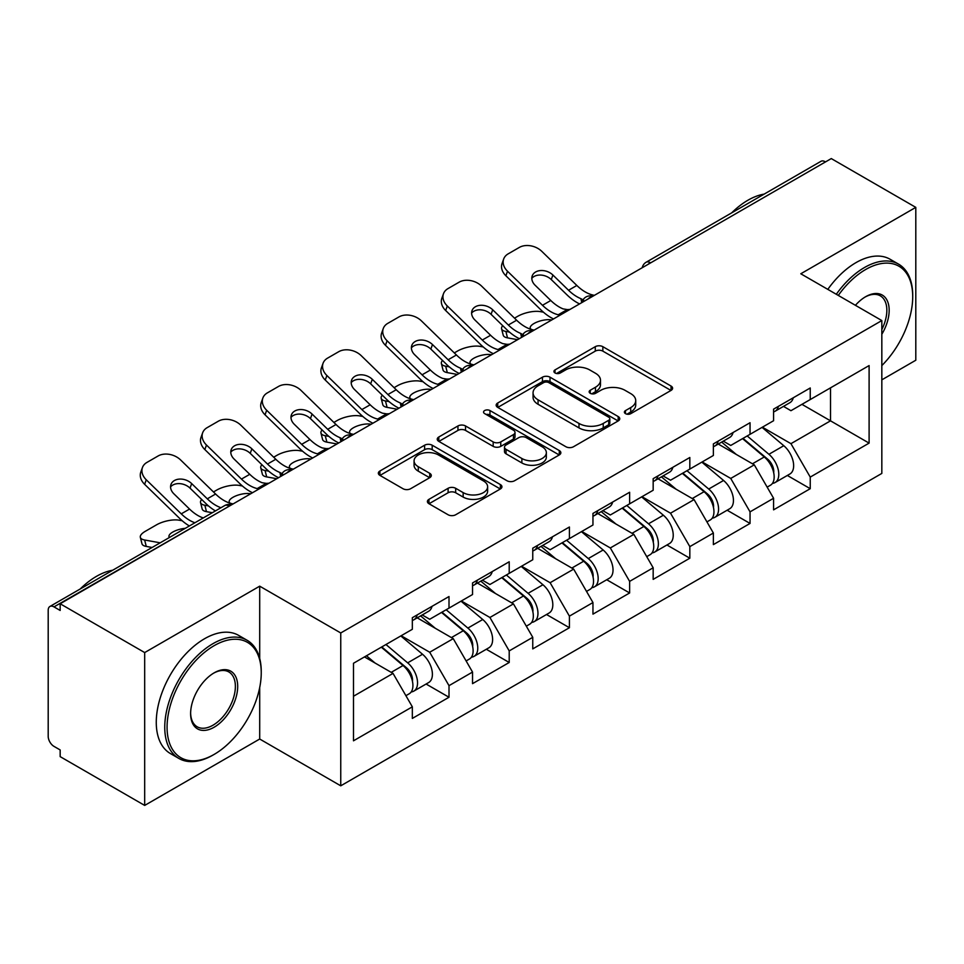 <?xml version="1.0" encoding="UTF-8"?>
<svg xmlns="http://www.w3.org/2000/svg" width="964" height="964" viewBox="0 0 964 964"><rect width="100%" height="100%" fill="white"/><g stroke="black" fill="none" stroke-linecap="round" stroke-linejoin="round"><path stroke-width="1.45" d="M625.491 413.652A3.748 2.169 0 0 0 630.793 413.652L671.04 390.42A5.362 3.097 0 0 0 672.607 388.227A5.362 3.097 0 0 0 671.04 386.046L602.849 346.678A5.362 3.097 0 0 0 595.27 346.678L555.023 369.911A3.748 2.169 0 0 0 553.926 371.441A3.748 2.169 0 0 0 555.023 372.972A3.748 2.169 0 0 0 560.325 372.972L565.543 369.971A17.147 9.893 0 0 1 589.787 369.971L595.463 373.249A17.147 9.893 0 0 1 600.488 380.25A17.147 9.893 0 0 1 595.463 387.251L590.257 390.251A3.748 2.169 0 0 0 589.161 391.782A3.748 2.169 0 0 0 590.257 393.312A3.748 2.169 0 0 0 595.559 393.312L600.765 390.312A17.147 9.893 0 0 1 625.009 390.312L630.697 393.589A17.147 9.893 0 0 1 635.722 400.59A17.147 9.893 0 0 1 630.697 407.591L625.491 410.592A3.748 2.169 0 0 0 624.383 412.122A3.748 2.169 0 0 0 625.491 413.652L625.491 410.592M428.968 499.34A5.362 3.097 0 0 0 427.401 501.521A5.362 3.097 0 0 0 428.968 503.714L448.103 514.764A5.362 3.097 0 0 0 455.671 514.764L500.376 488.953A5.362 3.097 0 0 0 501.943 486.76A5.362 3.097 0 0 0 500.376 484.579L432.185 445.211A5.362 3.097 0 0 0 424.618 445.211L379.912 471.01A5.362 3.097 0 0 0 378.346 473.204A5.362 3.097 0 0 0 379.912 475.385L403.024 488.736A5.362 3.097 0 0 0 410.592 488.736L429.727 477.686A5.362 3.097 0 0 0 431.294 475.493A5.362 3.097 0 0 0 429.727 473.312L418.268 466.697A14.327 8.278 0 0 1 414.074 460.84A14.327 8.278 0 0 1 422.919 453.201A14.327 8.278 0 0 1 438.536 454.996L483.422 480.916A14.327 8.278 0 0 1 487.627 486.76A14.327 8.278 0 0 1 478.771 494.412A14.327 8.278 0 0 1 463.154 492.616L455.671 488.29A5.362 3.097 0 0 0 448.103 488.29L428.968 499.34L428.968 503.714M259.702 586.172L144.684 652.568L60.166 603.765L831.281 158.578L915.8 207.368L800.795 273.776L881.831 320.566L340.75 632.962L259.702 586.172L259.702 658.424M565.916 446.742A5.362 3.097 0 0 0 573.496 446.742L618.189 420.931A5.362 3.097 0 0 0 619.768 418.738A5.362 3.097 0 0 0 618.189 416.556L550.01 377.189A5.362 3.097 0 0 0 542.431 377.189L497.725 403A5.362 3.097 0 0 0 496.159 405.181A5.362 3.097 0 0 0 497.725 407.374L565.916 446.742M486.157 414.472A3.748 2.169 0 0 1 489.965 415.002L489.965 410.543L559.289 450.562A5.362 3.097 0 0 1 560.855 452.755A5.362 3.097 0 0 1 559.289 454.936L514.583 480.747A5.362 3.097 0 0 1 507.004 480.747L438.813 441.379L438.813 437.005A5.362 3.097 0 0 0 437.246 439.186A5.362 3.097 0 0 0 438.813 441.379M438.813 437.005L457.948 425.955A5.362 3.097 0 0 1 465.528 425.955L493.182 441.922A5.362 3.097 0 0 0 500.762 441.922L513.451 434.595A5.362 3.097 0 0 0 515.017 432.414A5.362 3.097 0 0 0 513.451 430.221L484.651 413.604A3.748 2.169 0 0 1 483.554 412.074A3.748 2.169 0 0 1 485.868 410.074A3.748 2.169 0 0 1 489.965 410.543M144.684 652.568L144.684 805.422L259.702 739.026L340.75 785.817L340.75 632.962M340.75 785.817L881.831 473.42L881.831 320.566M426.1 684.03L449.007 697.249L449.007 685.657L429.703 652.242L401.144 635.746M449.007 697.249L412.339 718.421L412.339 706.829L353.487 740.81L353.487 663.268L412.339 629.287L412.339 617.695L449.007 596.535L449.007 608.115L472.541 594.523L472.541 582.943L509.209 561.771L509.209 573.351L532.755 559.759L532.755 548.179L569.411 527.007L569.411 538.599L592.956 525.006L592.956 513.414L629.625 492.255L629.625 503.835L653.17 490.242L653.17 478.662L689.826 457.49L689.826 469.07L713.372 455.478L713.372 443.898L750.04 422.726L750.04 434.318L773.586 420.726L773.586 409.134L810.242 387.974L810.242 399.554L869.106 365.573L869.106 443.115L810.242 477.096L790.95 443.669L762.391 427.185M787.347 475.469L810.242 488.688L810.242 477.096M810.242 488.688L773.586 509.848L773.586 498.268L750.04 511.86L730.736 478.433L702.178 461.949M727.133 510.221L750.04 523.44L750.04 511.86M750.04 523.44L713.372 544.612L713.372 533.032L689.826 546.624L670.534 513.197L641.976 496.701M666.931 544.985L689.826 558.204L689.826 546.624M689.826 558.204L653.17 579.376L653.17 567.784L629.625 581.376L610.32 547.95L581.762 531.465M606.73 579.75L629.625 592.968L629.625 581.376M629.625 592.968L592.956 614.14L592.956 602.548L569.411 616.141L550.119 582.714L521.56 566.23M546.516 614.502L569.411 627.721L569.411 616.141M569.411 627.721L532.755 648.893L532.755 637.312L509.209 650.905L489.917 617.478L461.346 600.982M486.314 649.266L509.209 662.485L509.209 650.905M509.209 662.485L472.541 683.657L472.541 672.065L449.007 685.657M422.244 614.948L429.703 619.262L449.007 608.115M429.703 652.242L453.249 638.65L417.231 617.852M472.541 672.065L453.249 638.65M482.446 580.195L489.917 584.497L509.209 573.351M489.917 617.478L513.451 603.886L477.433 583.087M532.755 637.312L513.451 603.886M542.66 545.431L550.119 549.733L569.411 538.599M550.119 582.714L573.664 569.122L537.635 548.323M592.956 602.548L573.664 569.122M602.862 510.667L610.32 514.981L629.625 503.835M610.32 547.95L633.866 534.369L597.849 513.571M653.17 567.784L633.866 534.369M663.075 475.915L670.534 480.217L689.826 469.07M670.534 513.197L694.08 499.605L658.051 478.807M713.372 533.032L694.08 499.605M723.277 441.151L730.736 445.452L750.04 434.318M730.736 478.433L754.282 464.841L718.264 444.043M773.586 498.268L754.282 464.841M825.485 161.916L650.652 262.859M648.194 264.281A8.182 4.724 120 0 1 650.266 262.63A8.182 4.724 60 0 0 646.181 262.22L821.015 161.289A8.182 4.724 60 0 1 825.1 161.687M783.491 406.386L790.95 410.7L810.242 399.554M790.95 443.669L830.51 420.834L830.51 387.853L869.106 365.573M801.952 404.35L869.106 443.115M881.831 379.84L915.8 360.235L915.8 207.368M144.684 805.422L60.166 756.632L60.166 749.944L53.984 746.377A8.182 4.724 -120 0 1 48.2 736.351L48.2 610.236A8.182 4.724 -120 0 1 49.899 606.489A8.182 4.724 -120 0 1 53.984 606.886L60.166 610.453L60.166 603.765M353.487 696.249L393.035 673.402L364.476 656.918M412.339 706.829L393.035 673.402M259.702 739.026L259.702 687.549M626.986 414.183L630.697 412.05A17.147 9.893 0 0 0 635.722 405.049L635.722 400.59M600.488 380.25L600.488 384.708A17.147 9.893 0 0 1 595.463 391.709L591.751 393.842M670.968 390.456L602.849 351.137A5.362 3.097 0 0 0 595.27 351.137L556.517 373.502M618.117 420.967L550.01 381.648A5.362 3.097 0 0 0 542.431 381.648L497.798 407.411M608.718 420.268A3.748 2.169 0 0 0 609.826 418.738A3.748 2.169 0 0 0 608.718 417.207L548.865 382.66A3.748 2.169 0 0 0 543.563 382.66L538.069 385.829A17.147 9.893 0 0 0 533.056 392.83A17.147 9.893 0 0 0 538.069 399.819L578.99 423.449A17.147 9.893 0 0 0 603.235 423.449L608.718 420.268L608.718 424.726A3.748 2.169 0 0 0 609.826 423.196L609.826 418.738M533.056 392.83L533.056 397.276A17.147 9.893 0 0 0 538.069 404.278L538.069 399.819M608.718 424.726L603.235 427.896A17.147 9.893 0 0 1 578.99 427.896L538.069 404.278M438.885 441.416L457.948 430.414L457.948 425.955M515.017 432.414L515.017 436.873A5.362 3.097 0 0 1 513.451 439.054L500.762 446.38A5.362 3.097 0 0 1 493.182 446.38L465.528 430.414A5.362 3.097 0 0 0 457.948 430.414M489.965 415.002L559.216 454.984M521.873 458.49A14.327 8.278 0 0 0 537.49 460.286A14.327 8.278 0 0 0 546.347 452.646A14.327 8.278 0 0 0 542.142 446.79L526.332 437.656A5.362 3.097 0 0 0 518.753 437.656L506.064 444.982A5.362 3.097 0 0 0 504.497 447.176A5.362 3.097 0 0 0 506.064 449.357L521.873 458.49L521.873 462.949A14.327 8.278 0 0 0 537.49 464.744A14.327 8.278 0 0 0 546.347 457.105L546.347 452.646M504.497 447.176L504.497 451.634A5.362 3.097 0 0 0 506.064 453.815L506.064 449.357M521.873 462.949L506.064 453.815M487.627 486.76L487.627 491.218A14.327 8.278 0 0 1 478.771 498.858A14.327 8.278 0 0 1 463.154 497.075L455.671 492.749A5.362 3.097 0 0 0 448.103 492.749L429.04 503.75M414.074 460.84L414.074 465.299A14.327 8.278 0 0 0 418.268 471.155L418.268 466.697M429.655 477.722L418.268 471.155M500.304 488.989L432.185 449.658A5.362 3.097 0 0 0 424.618 449.658L379.985 475.433M543.419 312.179L540.226 311.613A16.376 5.868 -14.2 0 0 517.704 316.312L514.511 318.156M502.726 325.675A16.376 5.868 -14.2 0 0 501.581 328.784A16.376 5.868 -14.2 0 0 505.883 331.435L507.51 337.858L517.584 339.677M509.474 332.086L505.883 331.435M531.405 329.447A12.556 4.507 165.8 0 1 530.236 328.109A12.556 4.507 165.8 0 1 534.008 323.506A12.556 4.507 165.8 0 1 551.275 319.891L551.348 320.193M507.51 337.858A16.376 5.868 165.8 0 1 503.22 335.207L501.581 328.784M768.983 460.406L766.284 458.852M772.441 483.374A18.015 10.399 -120 0 0 775.056 482.554A18.015 10.399 -120 0 0 778.297 469.974A18.015 10.399 -120 0 0 768.923 454.285L747.196 435.957M775.056 482.554L789.914 473.975A18.015 10.399 -120 0 0 793.155 461.394A18.015 10.399 -120 0 0 783.78 445.705L762.054 427.377M743.015 438.367L767.79 459.274A10.917 6.302 60 0 1 773.682 472.722M767.151 487.121L770.429 485.229A18.015 10.399 -120 0 0 773.67 472.649A18.015 10.399 -120 0 0 764.283 456.96L742.569 438.632M736.303 454.466L721.638 442.09M570.073 309.384A12.556 4.892 167.4 0 1 567.242 309.577L563.145 308.902A36.572 21.112 -120 0 1 559.192 306.974A36.572 21.112 -120 0 1 550.793 300.503L535.153 285.272A12.556 9.206 -160.3 0 1 532.212 275.909A12.556 9.206 -160.3 0 1 535.635 271.981A12.556 9.206 -160.3 0 1 552.902 275.029L568.543 290.26A36.572 21.112 -120 0 0 576.942 296.719A36.572 21.112 -120 0 0 580.894 298.659L583.582 300.141M553.505 318.939A43.669 25.209 60 0 1 550.89 317.554A43.669 25.209 60 0 1 540.864 309.83L505.883 275.764A16.376 12.014 -160.3 0 1 502.051 263.546L503.678 259.015A16.376 12.014 19.7 0 1 508.136 253.881L519.331 247.423A16.376 12.014 19.7 0 1 541.852 251.399L576.846 285.465A36.572 21.112 -120 0 0 585.244 291.935A36.572 21.112 -120 0 0 592.595 294.948L594.354 295.358M579.557 303.901A43.669 25.209 60 0 1 576.942 302.515A43.669 25.209 60 0 1 566.916 294.791L551.275 279.572A12.556 9.206 19.7 0 0 534.008 276.511A12.556 9.206 19.7 0 0 531.815 278.331M503.678 259.015A16.376 12.014 19.7 0 0 507.51 271.233L542.491 305.299A36.572 21.112 -120 0 0 550.89 311.758A36.572 21.112 -120 0 0 558.24 314.77L560.012 315.192M773.779 409.025A18.015 10.399 60 0 1 773.586 409.736M778.418 406.35A18.015 10.399 60 0 1 775.056 411.254A18.015 10.399 60 0 1 773.586 411.869M793.276 397.771A18.015 10.399 60 0 1 789.914 402.675L775.056 411.254M881.831 365.597A66.588 38.44 120 0 0 912.715 296.719A66.588 38.44 120 0 0 865.624 269.534A66.588 38.44 120 0 0 838.294 295.418M836.306 294.273A68.227 39.391 -60 0 1 864.467 267.534A68.227 39.391 -60 0 1 898.581 264.148A68.227 39.391 -60 0 1 912.715 295.382L912.715 296.719M855.417 305.311A33.294 19.22 -60 0 1 865.624 296.719L865.624 296.719A33.294 19.22 -60 0 1 887.495 301.202A33.294 19.22 -60 0 1 881.831 334.267M881.831 329.519A31.655 18.28 120 0 0 880.301 295.828A31.655 18.28 120 0 0 865.045 297.069M731.688 212.863A68.227 39.391 -60 0 1 747.919 200.235A68.227 39.391 -60 0 1 764.151 194.113M827.811 289.369A68.227 39.391 -60 0 1 855.984 262.63A68.227 39.391 -60 0 1 890.097 259.256L898.581 264.148M214.153 645.663A66.588 38.44 120 0 0 167.073 727.218A66.588 38.44 120 0 0 214.153 754.402L212.996 755.065A68.227 39.391 -60 0 1 178.882 758.451A68.227 39.391 -60 0 1 168.423 703.78A68.227 39.391 -60 0 1 212.996 643.651A68.227 39.391 -60 0 1 247.109 640.277A68.227 39.391 -60 0 1 261.244 671.51L261.244 672.848A66.588 38.44 120 0 0 214.153 645.663M214.153 672.848L214.153 672.848A33.294 19.22 -60 0 1 237.698 686.44A33.294 19.22 -60 0 1 214.153 727.218A33.294 19.22 -60 0 1 190.619 713.625A33.294 19.22 -60 0 1 214.153 672.848L214.153 672.848M190.619 712.938A31.655 18.28 120 0 0 197.174 726.784A31.655 18.28 120 0 0 212.996 725.205A31.655 18.28 120 0 0 233.674 697.309A31.655 18.28 120 0 0 228.83 671.944A31.655 18.28 120 0 0 213.574 673.197M80.217 588.98A68.227 39.391 -60 0 1 96.448 576.364A68.227 39.391 -60 0 1 112.668 570.242M178.882 758.451L170.399 753.547A68.227 39.391 -60 0 1 159.94 698.876A68.227 39.391 -60 0 1 204.513 638.758A68.227 39.391 -60 0 1 238.614 635.372L247.109 640.277M212.996 755.065L214.153 754.402A66.588 38.44 120 0 0 261.244 672.848M483.217 346.944L480.024 346.365A16.376 5.868 -14.2 0 0 457.49 351.077L454.297 352.92M442.524 360.44A16.376 5.868 -14.2 0 0 441.379 363.548A16.376 5.868 -14.2 0 0 445.669 366.2L447.308 372.622L457.382 374.442M449.272 366.85L445.669 366.2M471.203 364.211A12.556 4.507 165.8 0 1 470.022 362.874A12.556 4.507 165.8 0 1 473.794 358.259A12.556 4.507 165.8 0 1 491.074 354.656L491.146 354.945M447.308 372.622A16.376 5.868 165.8 0 1 443.006 369.959L441.379 363.548M708.781 495.171L706.082 493.604M712.239 518.126A18.015 10.399 -120 0 0 714.854 517.319A18.015 10.399 -120 0 0 718.084 504.738A18.015 10.399 -120 0 0 708.709 489.037L686.983 470.721M714.854 517.319L729.712 508.739A18.015 10.399 -120 0 0 732.953 496.159A18.015 10.399 -120 0 0 723.566 480.47L701.852 462.142M682.801 473.131L707.576 494.038A10.917 6.302 60 0 1 713.481 507.486M706.937 521.886L710.227 519.994A18.015 10.399 -120 0 0 713.456 507.401A18.015 10.399 -120 0 0 704.082 491.712L682.355 473.396M676.089 489.218L661.437 476.855M423.003 381.708L419.81 381.129A16.376 5.868 -14.2 0 0 397.288 385.829L394.095 387.673M382.31 395.204A16.376 5.868 -14.2 0 0 381.178 398.301A16.376 5.868 -14.2 0 0 385.467 400.964L387.094 407.374L397.168 409.206M389.07 401.614L385.467 400.964M410.989 398.976A12.556 4.507 165.8 0 1 409.821 397.626A12.556 4.507 165.8 0 1 413.592 393.023A12.556 4.507 165.8 0 1 430.86 389.42L430.932 389.709M387.094 407.374A16.376 5.868 165.8 0 1 382.804 404.723L381.178 398.301M648.579 529.935L645.868 528.368M652.026 552.89A18.015 10.399 -120 0 0 654.64 552.083A18.015 10.399 -120 0 0 657.882 539.491A18.015 10.399 -120 0 0 648.507 523.801L626.781 505.473M654.64 552.083L669.51 543.503A18.015 10.399 -120 0 0 672.739 530.911A18.015 10.399 -120 0 0 663.365 515.222L641.638 496.894M622.599 507.895L647.374 528.802A10.917 6.302 60 0 1 653.267 542.25M646.736 556.65L650.013 554.758A18.015 10.399 -120 0 0 653.255 542.166A18.015 10.399 -120 0 0 643.868 526.477L622.154 508.149M615.888 523.982L601.223 511.619M362.801 416.46L359.608 415.894A16.376 5.868 -14.2 0 0 337.075 420.593L333.881 422.437M322.109 429.956A16.376 5.868 -14.2 0 0 320.964 433.065A16.376 5.868 -14.2 0 0 325.254 435.716L326.892 442.139L336.966 443.958M328.857 436.367L325.254 435.716M350.788 433.728A12.556 4.507 165.8 0 1 349.607 432.39A12.556 4.507 165.8 0 1 353.378 427.787A12.556 4.507 165.8 0 1 370.658 424.172L370.73 424.473M326.892 442.139A16.376 5.868 165.8 0 1 322.591 439.488L320.964 433.065M588.365 564.687L585.666 563.133M591.824 587.654A18.015 10.399 -120 0 0 594.439 586.835A18.015 10.399 -120 0 0 597.68 574.255A18.015 10.399 -120 0 0 588.293 558.566L566.579 540.238M594.439 586.835L609.296 578.255A18.015 10.399 -120 0 0 612.538 565.675A18.015 10.399 -120 0 0 603.151 549.986L581.437 531.658M562.386 542.648L587.172 563.554A10.917 6.302 60 0 1 593.065 577.002M586.522 591.402L589.811 589.51A18.015 10.399 -120 0 0 593.041 576.93A18.015 10.399 -120 0 0 583.666 561.241L561.94 542.913M555.674 558.746L541.021 546.371M302.588 451.224L299.394 450.646A16.376 5.868 -14.2 0 0 276.873 455.357L273.68 457.201M261.907 464.72A16.376 5.868 -14.2 0 0 260.762 467.829A16.376 5.868 -14.2 0 0 265.052 470.48L266.679 476.903L276.752 478.722M268.655 471.131L265.052 470.48M290.574 468.492A12.556 4.507 165.8 0 1 289.405 467.154A12.556 4.507 165.8 0 1 293.177 462.539A12.556 4.507 165.8 0 1 310.444 458.936L310.516 459.226M266.679 476.903A16.376 5.868 165.8 0 1 262.389 474.24L260.762 467.829M528.164 599.451L525.452 597.885M531.61 622.407A18.015 10.399 -120 0 0 534.237 621.599A18.015 10.399 -120 0 0 537.466 609.019A18.015 10.399 -120 0 0 528.091 593.318L506.365 575.002M534.237 621.599L549.094 613.02A18.015 10.399 -120 0 0 552.324 600.439A18.015 10.399 -120 0 0 542.949 584.75L521.223 566.422M502.184 577.412L526.959 598.319A10.917 6.302 60 0 1 532.851 611.766M526.32 626.166L529.598 624.274A18.015 10.399 -120 0 0 532.839 611.682A18.015 10.399 -120 0 0 523.452 595.993L501.738 577.677M495.472 593.499L480.819 581.135M242.386 485.989L239.193 485.41A16.376 5.868 -14.2 0 0 216.659 490.11L213.478 491.953M201.693 499.485A16.376 5.868 -14.2 0 0 200.548 502.581A16.376 5.868 -14.2 0 0 204.85 505.244L206.477 511.655L212.309 512.715M208.441 505.895L204.85 505.244M230.372 503.256A12.556 4.507 165.8 0 1 229.203 501.907A12.556 4.507 165.8 0 1 232.975 497.304A12.556 4.507 165.8 0 1 250.242 493.701L250.315 493.99M206.477 511.655A16.376 5.868 165.8 0 1 202.175 509.004L200.548 502.581M467.95 634.216L465.251 632.649M471.408 657.171A18.015 10.399 -120 0 0 474.023 656.364A18.015 10.399 -120 0 0 477.264 643.771A18.015 10.399 -120 0 0 467.877 628.082L446.163 609.754M474.023 656.364L488.881 647.784A18.015 10.399 -120 0 0 492.122 635.192A18.015 10.399 -120 0 0 482.735 619.503L461.021 601.174M441.97 612.176L466.757 633.083A10.917 6.302 60 0 1 472.649 646.531M466.118 660.93L469.396 659.039A18.015 10.399 -120 0 0 472.625 646.446A18.015 10.399 -120 0 0 463.25 630.757L441.524 612.429M435.27 628.263L420.605 615.9M509.86 344.136A12.556 4.892 167.4 0 1 507.04 344.341L502.931 343.666A36.572 21.112 -120 0 1 498.978 341.738A36.572 21.112 -120 0 1 490.58 335.267L474.951 320.036A12.556 9.206 -160.3 0 1 472.011 310.673A12.556 9.206 -160.3 0 1 475.433 306.733A12.556 9.206 -160.3 0 1 492.7 309.793L508.341 325.013A36.572 21.112 -120 0 0 516.74 331.483A36.572 21.112 -120 0 0 520.693 333.411L523.38 334.906M493.303 353.704A43.669 25.209 60 0 1 490.688 352.318A43.669 25.209 60 0 1 480.662 344.594L445.669 310.529A16.376 12.014 -160.3 0 1 441.837 298.31L443.464 293.767A16.376 12.014 19.7 0 1 447.935 288.634L459.117 282.175A16.376 12.014 19.7 0 1 481.651 286.151L516.632 320.229A36.572 21.112 -120 0 0 525.031 326.688A36.572 21.112 -120 0 0 532.381 329.7L534.152 330.122M519.355 338.665A43.669 25.209 60 0 1 516.74 337.279A43.669 25.209 60 0 1 506.703 329.555L491.074 314.324A12.556 9.206 19.7 0 0 473.794 311.276A12.556 9.206 19.7 0 0 471.601 313.083M443.464 293.767A16.376 12.014 19.7 0 0 447.308 305.986L482.289 340.051A36.572 21.112 -120 0 0 490.688 346.522A36.572 21.112 -120 0 0 498.039 349.534L499.798 349.956M713.577 443.777A18.015 10.399 60 0 1 713.372 444.488M718.204 441.102A18.015 10.399 60 0 1 714.854 446.019A18.015 10.399 60 0 1 713.372 446.621M733.062 432.523A18.015 10.399 60 0 1 729.712 437.439L714.854 446.019M449.658 378.9A12.556 4.892 167.4 0 1 446.838 379.093L442.729 378.43A36.572 21.112 -120 0 1 438.777 376.49A36.572 21.112 -120 0 1 430.378 370.031L414.737 354.8A12.556 9.206 -160.3 0 1 411.797 345.425A12.556 9.206 -160.3 0 1 415.219 341.497A12.556 9.206 -160.3 0 1 432.487 344.546L448.127 359.777A36.572 21.112 -120 0 0 456.526 366.248A36.572 21.112 -120 0 0 460.479 368.176L463.166 369.67M433.101 388.456A43.669 25.209 60 0 1 430.474 387.082A43.669 25.209 60 0 1 420.449 379.358L385.467 345.293A16.376 12.014 -160.3 0 1 381.636 333.074L383.262 328.531A16.376 12.014 19.7 0 1 387.721 323.398L398.915 316.939A16.376 12.014 19.7 0 1 421.449 320.916L456.43 354.981A36.572 21.112 -120 0 0 464.829 361.452A36.572 21.112 -120 0 0 472.179 364.464L473.939 364.874M459.141 373.417A43.669 25.209 60 0 1 456.526 372.032A43.669 25.209 60 0 1 446.501 364.32L430.86 349.089A12.556 9.206 19.7 0 0 413.592 346.04A12.556 9.206 19.7 0 0 411.399 347.847M383.262 328.531A16.376 12.014 19.7 0 0 387.094 340.75L422.075 374.815A36.572 21.112 -120 0 0 430.474 381.286A36.572 21.112 -120 0 0 437.825 384.299L439.596 384.708M653.363 478.542A18.015 10.399 60 0 1 653.17 479.253M658.002 475.867A18.015 10.399 60 0 1 654.64 480.771A18.015 10.399 60 0 1 653.17 481.385M672.86 467.287A18.015 10.399 60 0 1 669.51 472.191L654.64 480.771M389.444 413.664A12.556 4.892 167.4 0 1 386.624 413.857L382.527 413.182A36.572 21.112 -120 0 1 378.563 411.254A36.572 21.112 -120 0 1 370.164 404.784L354.535 389.552A12.556 9.206 -160.3 0 1 351.595 380.19A12.556 9.206 -160.3 0 1 355.017 376.261A12.556 9.206 -160.3 0 1 372.285 379.31L387.926 394.541A36.572 21.112 -120 0 0 396.325 401A36.572 21.112 -120 0 0 400.277 402.94L402.964 404.422M372.887 423.22A43.669 25.209 60 0 1 370.272 421.834A43.669 25.209 60 0 1 360.247 414.11L325.254 380.045A16.376 12.014 -160.3 0 1 321.422 367.826L323.061 363.295A16.376 12.014 19.7 0 1 327.519 358.162L338.713 351.703A16.376 12.014 19.7 0 1 361.235 355.68L396.216 389.745A36.572 21.112 -120 0 0 404.615 396.216A36.572 21.112 -120 0 0 411.965 399.229L413.737 399.638M398.939 408.182A43.669 25.209 60 0 1 396.325 406.796A43.669 25.209 60 0 1 386.299 399.072L370.658 383.853A12.556 9.206 19.7 0 0 353.378 380.792A12.556 9.206 19.7 0 0 351.185 382.612M323.061 363.295A16.376 12.014 19.7 0 0 326.892 375.514L361.874 409.579A36.572 21.112 -120 0 0 370.272 416.05A36.572 21.112 -120 0 0 377.623 419.051L379.382 419.473M593.161 513.306A18.015 10.399 60 0 1 592.956 514.017M597.788 510.631A18.015 10.399 60 0 1 594.439 515.535A18.015 10.399 60 0 1 592.956 516.15M612.646 502.051A18.015 10.399 60 0 1 609.296 506.956L594.439 515.535M329.242 448.417A12.556 4.892 167.4 0 1 326.422 448.622L322.313 447.947A36.572 21.112 -120 0 1 318.361 446.019A36.572 21.112 -120 0 1 309.962 439.548L294.321 424.317A12.556 9.206 -160.3 0 1 291.381 414.954A12.556 9.206 -160.3 0 1 294.803 411.013A12.556 9.206 -160.3 0 1 312.083 414.074L327.712 429.293A36.572 21.112 -120 0 0 336.111 435.764A36.572 21.112 -120 0 0 340.063 437.692L342.762 439.186M312.685 457.984A43.669 25.209 60 0 1 310.059 456.599A43.669 25.209 60 0 1 300.033 448.875L265.052 414.809A16.376 12.014 -160.3 0 1 261.22 402.591L262.847 398.048A16.376 12.014 19.7 0 1 267.305 392.914L278.5 386.456A16.376 12.014 19.7 0 1 301.033 390.432L336.014 424.509A36.572 21.112 -120 0 0 344.413 430.968A36.572 21.112 -120 0 0 351.764 433.981L353.523 434.403M338.738 442.946A43.669 25.209 60 0 1 336.111 441.56A43.669 25.209 60 0 1 326.085 433.836L310.444 418.605A12.556 9.206 19.7 0 0 293.177 415.556A12.556 9.206 19.7 0 0 290.983 417.364M262.847 398.048A16.376 12.014 19.7 0 0 266.679 410.266L301.66 444.344A36.572 21.112 -120 0 0 310.059 450.803A36.572 21.112 -120 0 0 317.409 453.815L319.18 454.237M532.947 548.058A18.015 10.399 60 0 1 532.755 548.769M537.587 545.383A18.015 10.399 60 0 1 534.237 550.299A18.015 10.399 60 0 1 532.755 550.902M552.444 536.803A18.015 10.399 60 0 1 549.094 541.72L534.237 550.299M269.028 483.181A12.556 4.892 167.4 0 1 266.209 483.374L262.112 482.711A36.572 21.112 -120 0 1 258.147 480.771A36.572 21.112 -120 0 1 249.76 474.312L234.119 459.081A12.556 9.206 -160.3 0 1 231.179 449.718A12.556 9.206 -160.3 0 1 234.601 445.778A12.556 9.206 -160.3 0 1 251.869 448.826L267.51 464.058A36.572 21.112 -120 0 0 275.909 470.528A36.572 21.112 -120 0 0 279.861 472.456L282.548 473.951M252.472 492.737A43.669 25.209 60 0 1 249.857 491.363A43.669 25.209 60 0 1 239.831 483.639L204.85 449.573A16.376 12.014 -160.3 0 1 201.006 437.355L202.645 432.812A16.376 12.014 19.7 0 1 207.103 427.679L218.298 421.22A16.376 12.014 19.7 0 1 240.819 425.196L275.8 459.262A36.572 21.112 -120 0 0 284.199 465.733A36.572 21.112 -120 0 0 291.55 468.745L293.321 469.155M278.524 477.698A43.669 25.209 60 0 1 275.909 476.312A43.669 25.209 60 0 1 265.883 468.6L250.242 453.369A12.556 9.206 19.7 0 0 232.975 450.321A12.556 9.206 19.7 0 0 230.782 452.128M202.645 432.812A16.376 12.014 19.7 0 0 206.477 445.031L241.458 479.096A36.572 21.112 -120 0 0 249.857 485.567A36.572 21.112 -120 0 0 257.207 488.579L258.967 488.989M472.746 582.822A18.015 10.399 60 0 1 472.541 583.533M477.373 580.147A18.015 10.399 60 0 1 474.023 585.052A18.015 10.399 60 0 1 472.541 585.666M492.23 571.568A18.015 10.399 60 0 1 488.881 576.472L474.023 585.052M182.184 520.741L178.991 520.174A16.376 5.868 -14.2 0 0 156.457 524.874L145.263 531.333A16.376 5.868 -14.2 0 0 140.346 537.346A16.376 5.868 -14.2 0 0 144.636 539.997L146.263 546.419L152.107 547.48M160.181 542.816L144.636 539.997M169.447 537.466A12.556 4.507 165.8 0 1 168.989 536.671A12.556 4.507 165.8 0 1 172.761 532.068A12.556 4.507 165.8 0 1 185.269 528.332M146.263 546.419A16.376 5.868 165.8 0 1 141.973 543.768L140.346 537.346M407.748 668.968L405.049 667.413M411.194 691.935A18.015 10.399 -120 0 0 413.821 691.116A18.015 10.399 -120 0 0 417.051 678.536A18.015 10.399 -120 0 0 407.676 662.846L385.949 644.518M413.821 691.116L428.679 682.536A18.015 10.399 -120 0 0 431.908 669.956A18.015 10.399 -120 0 0 422.533 654.267L400.807 635.939M381.768 646.928L406.543 667.835A10.917 6.302 60 0 1 412.435 681.283M405.904 695.683L409.182 693.791A18.015 10.399 -120 0 0 412.423 681.211A18.015 10.399 -120 0 0 403.048 665.521L381.322 647.193M375.056 663.027L366.465 655.773M203.332 517.897L201.898 517.463A36.572 21.112 -120 0 1 197.945 515.535A36.572 21.112 -120 0 1 189.547 509.064L173.906 493.833A12.556 9.206 -160.3 0 1 170.977 484.47A12.556 9.206 -160.3 0 1 174.388 480.542A12.556 9.206 -160.3 0 1 191.667 483.591L207.296 498.822A36.572 21.112 -120 0 0 215.695 505.281A36.572 21.112 -120 0 0 219.659 507.221L220.889 507.763M189.378 525.958A43.669 25.209 60 0 1 179.617 518.391L144.636 484.326A16.376 12.014 -160.3 0 1 140.804 472.107L142.431 467.576A16.376 12.014 19.7 0 1 146.89 462.443L158.084 455.984A16.376 12.014 19.7 0 1 180.617 459.961L215.599 494.026A36.572 21.112 -120 0 0 223.997 500.497A36.572 21.112 -120 0 0 231.348 503.509L233.107 503.919M215.43 510.92A43.669 25.209 60 0 1 205.669 503.353L190.029 488.133A12.556 9.206 19.7 0 0 172.761 485.073A12.556 9.206 19.7 0 0 170.568 486.892M142.431 467.576A16.376 12.014 19.7 0 0 146.263 479.795L181.256 513.86A36.572 21.112 -120 0 0 189.643 520.331A36.572 21.112 -120 0 0 194.933 522.753M412.544 617.587A18.015 10.399 60 0 1 412.339 618.298M417.171 614.912A18.015 10.399 60 0 1 413.821 619.816A18.015 10.399 60 0 1 412.339 620.43M432.029 606.332A18.015 10.399 60 0 1 428.679 611.236L413.821 619.816M229.203 506.172L53.984 606.886M230.902 505.196A8.182 4.724 -60 0 0 228.817 505.955A8.182 4.724 -120 0 0 224.733 505.546L49.899 606.489M587.992 299.033A8.182 4.724 120 0 1 590.064 297.394A8.182 4.724 -60 0 1 592.137 296.635M527.778 333.797A8.182 4.724 120 0 1 529.863 332.146A8.182 4.724 -60 0 1 531.935 331.399M467.576 368.561A8.182 4.724 120 0 1 469.649 366.91A8.182 4.724 -60 0 1 471.733 366.151M407.362 403.314A8.182 4.724 120 0 1 409.447 401.675A8.182 4.724 -60 0 1 411.52 400.916M347.161 438.078A8.182 4.724 120 0 1 349.233 436.427A8.182 4.724 -60 0 1 351.318 435.68M286.947 472.842A8.182 4.724 120 0 1 289.031 471.191A8.182 4.724 -60 0 1 291.104 470.432M630.697 412.05L630.697 407.591M590.257 393.312L590.257 390.251M595.463 391.709L595.463 387.251M555.023 372.972L555.023 369.911M595.27 351.137L595.27 346.678M602.849 351.137L602.849 346.678M671.04 390.42L671.04 386.046M497.725 407.374L497.725 403M542.431 381.648L542.431 377.189M550.01 381.648L550.01 377.189M618.189 420.931L618.189 416.556M578.99 427.896L578.99 423.449M603.235 427.896L603.235 423.449M465.528 430.414L465.528 425.955M493.182 446.38L493.182 441.922M500.762 446.38L500.762 441.922M513.451 439.054L513.451 434.595M559.289 454.936L559.289 450.562M448.103 492.749L448.103 488.29M455.671 492.749L455.671 488.29M463.154 497.075L463.154 492.616M429.727 477.686L429.727 473.312M379.912 475.385L379.912 471.01M424.618 449.658L424.618 445.211M432.185 449.658L432.185 445.211M500.376 488.953L500.376 484.579M768.923 454.285L783.78 445.705M752.45 463.792L764.283 456.96M592.595 294.948L590.884 295.924M567.242 309.577L558.24 314.77M550.793 300.503L542.491 305.299M576.846 285.465L568.543 290.26M507.51 271.233L505.883 275.764M552.902 275.029L551.275 279.572M581.786 302.612L580.894 298.659M708.709 489.037L723.566 480.47M692.248 498.545L704.082 491.712M648.507 523.801L663.365 515.222M632.035 533.309L643.868 526.477M588.293 558.566L603.151 549.986M571.833 568.073L583.666 561.241M528.091 593.318L542.949 584.75M511.631 602.825L523.452 595.993M467.877 628.082L482.735 619.503M451.417 637.59L463.25 630.757M532.381 329.7L530.682 330.688M507.04 344.341L498.039 349.534M490.58 335.267L482.289 340.051M516.632 320.229L508.341 325.013M447.308 305.986L445.669 310.529M492.7 309.793L491.074 314.324M521.572 337.376L520.693 333.411M472.179 364.464L470.468 365.452M446.838 379.093L437.825 384.299M430.378 370.031L422.075 374.815M456.43 354.981L448.127 359.777M387.094 340.75L385.467 345.293M432.487 344.546L430.86 349.089M461.37 372.14L460.479 368.176M411.965 399.229L410.266 400.205M386.624 413.857L377.623 419.051M370.164 404.784L361.874 409.579M396.216 389.745L387.926 394.541M326.892 375.514L325.254 380.045M372.285 379.31L370.658 383.853M401.157 406.904L400.277 402.94M351.764 433.981L350.053 434.969M326.422 448.622L317.409 453.815M309.962 439.548L301.66 444.344M336.014 424.509L327.712 429.293M266.679 410.266L265.052 414.809M312.083 414.074L310.444 418.605M340.955 441.657L340.063 437.692M291.55 468.745L289.851 469.733M266.209 483.374L257.207 488.579M249.76 474.312L241.458 479.096M275.8 459.262L267.51 464.058M206.477 445.031L204.85 449.573M251.869 448.826L250.242 453.369M280.753 476.421L279.861 472.456M407.676 662.846L422.533 654.267M391.215 672.354L403.048 665.521M231.348 503.509L229.637 504.485M189.547 509.064L181.256 513.86M215.599 494.026L207.296 498.822M146.263 479.795L144.636 484.326M191.667 483.591L190.029 488.133M219.9 508.329L219.659 507.221M646.181 262.22A8.182 8.182 0 0 0 642.241 267.715M592.691 296.322A8.182 8.182 0 0 0 582.039 302.467M532.477 331.086A8.182 8.182 0 0 0 521.825 337.231M472.276 365.838A8.182 8.182 0 0 0 461.623 371.996M412.074 400.602A8.182 8.182 0 0 0 401.41 406.748M351.86 435.367A8.182 8.182 0 0 0 341.208 441.512M291.658 470.119A8.182 8.182 0 0 0 281.006 476.276M231.444 504.883A8.182 8.182 0 0 0 224.733 505.546"/></g></svg>
